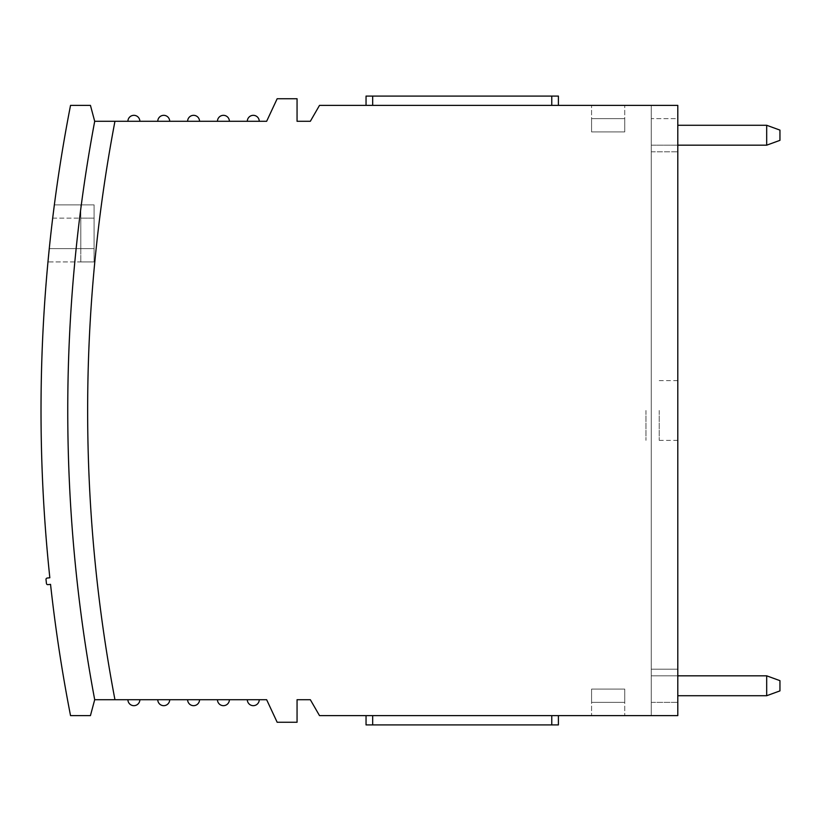 <?xml version="1.0" encoding="UTF-8"?>
<svg xmlns="http://www.w3.org/2000/svg" width="821" height="821" viewBox="0 0 821 821"><rect width="100%" height="100%" fill="white"/><g stroke="black" fill="none" stroke-linecap="round" stroke-linejoin="round"><path stroke-width="0.62" stroke-dasharray="4.11 3.08" d="M659.232 410.5L659.232 440.354L659.232 410.5M645.963 410.5L645.963 440.354L645.963 410.5M49.27 248.65L94.087 248.65L80.817 248.65L80.817 261.92L80.817 218.14L80.817 248.65L94.087 248.65L94.087 261.92L94.087 204.87L94.087 248.65L94.087 204.87L54.36 204.87L52.688 218.14A1591.94 1591.94 0 0 0 49.27 248.65A1591.94 1591.94 0 0 1 52.688 218.14L94.087 218.14L94.087 261.92L94.087 248.65L49.27 248.65L47.967 261.92L94.087 261.92L47.967 261.92M80.817 261.92L94.087 261.92L80.817 261.92M52.688 218.14L94.087 218.14L80.817 218.14L94.087 218.14L94.087 204.87L80.817 204.87L80.817 218.14L80.817 204.87L94.087 204.87L54.36 204.87M677.797 695.726L766.681 695.726L766.681 675.827L651.269 675.827L651.269 695.726L651.269 675.827L677.797 675.827M766.681 695.726L779.95 690.892L779.95 680.65L766.681 675.827M677.797 145.173L651.269 145.173L651.269 125.274L651.269 145.173L766.681 145.173L766.681 125.274L677.797 125.274M766.681 145.173L779.95 140.35L779.95 130.108L766.681 125.274M651.269 410.5L651.269 380.646L651.269 410.5M677.797 410.5L677.797 380.646L677.797 410.5M677.797 669.187L677.797 105.375L677.797 715.625L677.797 669.187L651.269 669.187L651.269 715.625L651.269 669.187L677.797 669.187M651.269 105.375L651.269 715.625L651.269 105.375L651.269 151.813L651.269 105.375L677.797 105.375L651.269 105.375L677.797 105.375L651.269 105.375L677.797 105.375L651.269 105.375L677.797 105.375L651.269 105.375L651.269 118.645L677.797 118.645L677.797 105.375L319.513 105.375L310.328 121.292L297.058 121.292L297.058 98.746L277.159 98.746L266.64 121.292L114.95 121.292A1545.317 1545.317 0 0 0 114.95 699.708L266.64 699.708L277.159 722.254L297.058 722.254L297.058 699.708L310.328 699.708L319.513 715.625L677.797 715.625L651.269 715.625L677.797 715.625L651.269 715.625L677.797 715.625L651.269 715.625L677.797 715.625L651.269 715.625L677.797 715.625L677.797 105.375L677.797 118.645L651.269 118.645L651.269 105.375L651.269 715.625L651.269 702.355L677.797 702.355L651.269 702.355L651.269 715.625L651.269 105.375M651.269 151.813L677.797 151.813L651.269 151.813M114.95 699.708A1545.317 1545.317 0 0 1 114.95 121.292A1545.317 1545.317 0 0 0 114.95 699.708L94.702 699.708A1565.216 1565.216 0 0 1 94.702 121.292L114.95 121.292M94.702 121.292A1565.216 1565.216 0 0 0 94.702 699.708A1565.216 1565.216 0 0 1 94.702 121.292L90.433 105.375L70.534 105.375A1591.94 1591.94 0 0 0 49.835 577.768L47.187 578.056A1.324 1.324 0 0 0 46.007 579.523L46.448 583.474A1.324 1.324 0 0 0 47.905 584.644L50.543 584.357A1591.94 1591.94 0 0 0 70.534 715.625L90.433 715.625L94.702 699.708M372.672 105.375L558.403 105.375L366.043 105.375L372.672 105.375L372.672 96.088L551.774 96.088L551.774 105.375M591.572 105.375L624.74 105.375L591.572 105.375L591.572 131.914L624.74 131.914L624.74 105.375L624.74 131.914L591.572 131.914L591.572 105.375M591.572 715.625L624.74 715.625L591.572 715.625L591.572 689.086L624.74 689.086L624.74 715.625L624.74 689.086L591.572 689.086L591.572 715.625M366.043 715.625L366.043 724.912L372.672 724.912L372.672 715.625L366.043 715.625L558.403 715.625L551.774 715.625L551.774 724.912L558.403 724.912L558.403 715.625M372.672 715.625L551.774 715.625M677.797 715.625L677.797 105.375L677.797 715.625M169.701 121.292L157.765 121.292L169.701 121.292A5.973 5.973 0 0 0 163.738 115.33A5.973 5.973 0 0 0 157.765 121.292M229.398 121.292L217.462 121.292L229.398 121.292A5.973 5.973 0 0 0 223.435 115.33A5.973 5.973 0 0 0 217.462 121.292M259.251 121.292L247.316 121.292L259.251 121.292A5.973 5.973 0 0 0 253.279 115.33A5.973 5.973 0 0 0 247.316 121.292M199.554 121.292L187.619 121.292L199.554 121.292A5.973 5.973 0 0 0 193.582 115.33A5.973 5.973 0 0 0 187.619 121.292M139.857 121.292L127.912 121.292L139.857 121.292A5.973 5.973 0 0 0 133.885 115.33A5.973 5.973 0 0 0 127.912 121.292M157.765 699.708L169.701 699.708L157.765 699.708A5.973 5.973 0 0 0 163.738 705.67A5.973 5.973 0 0 0 169.701 699.708M217.462 699.708L229.398 699.708L217.462 699.708A5.973 5.973 0 0 0 223.435 705.67A5.973 5.973 0 0 0 229.398 699.708M247.316 699.708L259.251 699.708L247.316 699.708A5.973 5.973 0 0 0 253.279 705.67A5.973 5.973 0 0 0 259.251 699.708M187.619 699.708L199.554 699.708L187.619 699.708A5.973 5.973 0 0 0 193.582 705.67A5.973 5.973 0 0 0 199.554 699.708M127.912 699.708L139.857 699.708L127.912 699.708A5.973 5.973 0 0 0 133.885 705.67A5.973 5.973 0 0 0 139.857 699.708M372.672 724.912L551.774 724.912M372.672 96.088L366.043 96.088L366.043 105.375M558.403 105.375L558.403 96.088L551.774 96.088M591.572 689.086L624.74 689.086L591.572 689.086L591.572 702.355L624.74 702.355L624.74 689.086L624.74 702.355L591.572 702.355L591.572 689.086M591.572 131.914L624.74 131.914L591.572 131.914L591.572 118.645L624.74 118.645L624.74 131.914L624.74 118.645L591.572 118.645L591.572 131.914M659.232 440.354L677.797 440.354M659.232 380.646L677.797 380.646"/><path stroke-width="1.23" d="M766.681 675.827L779.95 680.65L779.95 690.892L766.681 695.726L766.681 675.827L677.797 675.827M766.681 695.726L677.797 695.726M677.797 125.274L766.681 125.274L766.681 145.173L677.797 145.173M766.681 125.274L779.95 130.108L779.95 140.35L766.681 145.173M114.95 699.708A1545.317 1545.317 0 0 1 114.95 121.292L94.702 121.292A1565.216 1565.216 0 0 0 94.702 699.708L266.64 699.708L277.159 722.254L297.058 722.254L297.058 699.708L310.328 699.708L319.513 715.625L677.797 715.625L677.797 105.375L319.513 105.375L310.328 121.292L297.058 121.292L297.058 98.746L277.159 98.746L266.64 121.292L114.95 121.292M94.702 121.292L90.433 105.375L70.534 105.375A1591.94 1591.94 0 0 0 49.835 577.768L47.187 578.056A1.324 1.324 0 0 0 46.007 579.523L46.448 583.474A1.324 1.324 0 0 0 47.905 584.644L50.543 584.357A1591.94 1591.94 0 0 0 70.534 715.625L90.433 715.625L94.702 699.708M49.27 248.65L47.967 261.92M52.688 218.14L54.36 204.87M247.316 699.708A5.973 5.973 0 0 0 253.279 705.67A5.973 5.973 0 0 0 259.251 699.708M217.462 699.708A5.973 5.973 0 0 0 223.435 705.67A5.973 5.973 0 0 0 229.398 699.708M187.619 699.708A5.973 5.973 0 0 0 193.582 705.67A5.973 5.973 0 0 0 199.554 699.708M157.765 699.708A5.973 5.973 0 0 0 163.738 705.67A5.973 5.973 0 0 0 169.701 699.708M127.912 699.708A5.973 5.973 0 0 0 133.885 705.67A5.973 5.973 0 0 0 139.857 699.708M259.251 121.292A5.973 5.973 0 0 0 253.279 115.33A5.973 5.973 0 0 0 247.316 121.292M229.398 121.292A5.973 5.973 0 0 0 223.435 115.33A5.973 5.973 0 0 0 217.462 121.292M199.554 121.292A5.973 5.973 0 0 0 193.582 115.33A5.973 5.973 0 0 0 187.619 121.292M169.701 121.292A5.973 5.973 0 0 0 163.738 115.33A5.973 5.973 0 0 0 157.765 121.292M139.857 121.292A5.973 5.973 0 0 0 133.885 115.33A5.973 5.973 0 0 0 127.912 121.292M558.403 715.625L558.403 724.912L551.774 724.912L551.774 715.625M372.672 715.625L372.672 724.912L551.774 724.912M372.672 724.912L366.043 724.912L366.043 715.625M366.043 105.375L366.043 96.088L558.403 96.088L558.403 105.375M372.672 96.088L372.672 105.375M551.774 105.375L551.774 96.088"/></g></svg>
